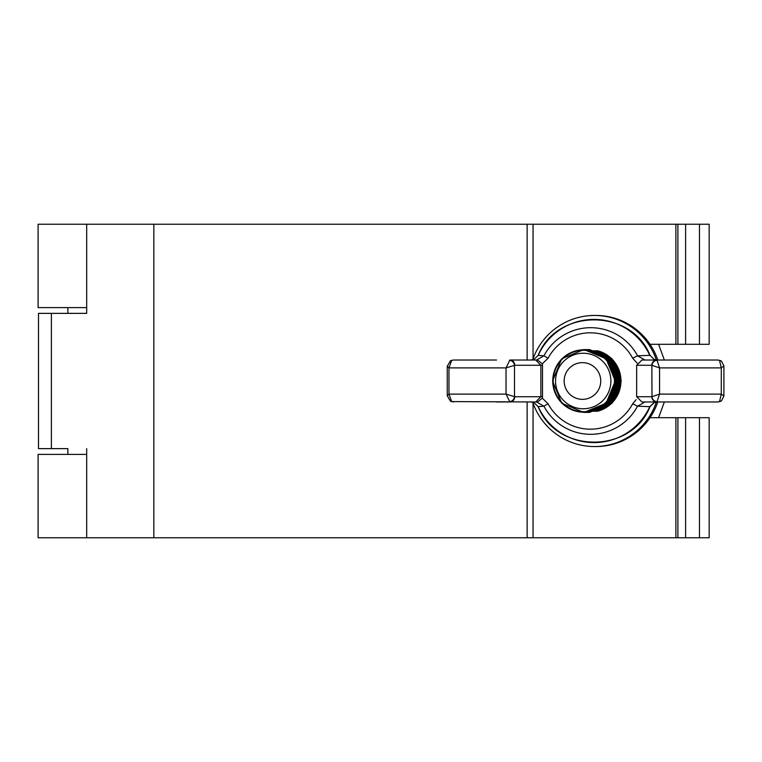<?xml version="1.0" encoding="UTF-8"?>
<svg xmlns="http://www.w3.org/2000/svg" width="762" height="762" viewBox="0 0 762 762"><rect width="100%" height="100%" fill="white"/><g stroke="black" fill="none" stroke-linecap="round" stroke-linejoin="round"><path stroke-width="1.14" d="M699.459 537.772L699.459 417.7L709.165 417.7L709.165 537.772L38.1 537.772L38.1 454.4L86.687 454.4M86.687 307.6L38.1 307.6L38.1 224.228L709.165 224.228L709.165 344.3L699.459 344.3L699.459 224.228M699.459 417.7L650.015 417.7M677.894 537.772L677.904 417.7L677.894 537.772M67.332 448.637L38.5 448.637L38.5 313.363L86.687 313.363L86.687 224.228M67.332 313.363L86.687 313.363M650.015 344.3L699.459 344.3M86.687 448.637L86.687 537.772M582.444 399.355A18.355 18.288 -90 0 0 600.732 381A18.355 18.288 -90 0 0 582.444 362.645A18.355 18.288 -90 0 0 564.156 381A18.355 18.288 -90 0 0 582.444 399.355M583.225 353.244A27.756 27.661 90 0 1 610.886 381A27.756 27.661 90 0 1 583.225 408.756A27.756 27.661 90 0 1 555.565 381A27.756 27.661 90 0 1 583.225 353.244M583.825 350.263A30.737 30.632 90 0 1 614.458 381A30.737 30.632 90 0 1 583.825 411.737A30.737 30.632 90 0 1 553.193 381A30.737 30.632 90 0 1 583.825 350.263M583.835 411.871A30.871 30.766 -90 0 0 614.601 381A30.871 30.766 -90 0 0 583.835 350.129A30.871 30.766 -90 0 0 553.069 381A30.871 30.766 -90 0 0 583.835 411.871M583.854 349.787A31.213 31.109 90 0 1 614.963 381A31.213 31.109 90 0 1 583.854 412.213A31.213 31.109 90 0 1 552.745 381A31.213 31.109 90 0 1 583.854 349.787M608.886 361.979A30.737 30.632 90 0 1 608.886 400.021M604.037 405.127A30.871 30.766 -90 0 0 604.037 356.883M592.484 350.739A31.213 31.109 90 0 1 592.484 411.261M609.886 361.979A30.737 30.632 90 0 1 609.886 400.021M605.038 405.127A30.871 30.766 -90 0 0 605.038 356.883M593.484 350.739A31.213 31.109 90 0 1 593.484 411.261M610.886 361.979A30.737 30.632 90 0 1 610.886 400.021M606.038 405.127A30.871 30.766 -90 0 0 606.038 356.883M594.484 350.739A31.213 31.109 90 0 1 594.484 411.261M611.886 361.979A30.737 30.632 90 0 1 611.886 400.021M607.038 405.127A30.871 30.766 -90 0 0 607.038 356.883M595.484 350.739A31.213 31.109 90 0 1 595.484 411.261M612.886 361.979A30.737 30.632 90 0 1 612.886 400.021M608.038 405.127A30.871 30.766 -90 0 0 608.038 356.883M596.484 350.739A31.213 31.109 90 0 1 596.484 411.261M613.886 361.979A30.737 30.632 90 0 1 613.886 400.021M609.038 405.127A30.871 30.766 -90 0 0 609.038 356.883M597.484 350.739A31.213 31.109 90 0 1 597.484 411.261M658.616 344.3L664.34 360.026M658.616 417.7L664.34 401.974M637.146 363.064L632.689 358.226L637.537 355.797L649.796 355.368A61.589 61.37 -90 0 0 538.182 355.368L543.916 355.797A53.311 53.121 90 0 1 637.537 355.797L645.033 360.026M632.689 358.226A48.177 48.006 -90 0 0 548.078 358.226L542.296 363.826A5.239 5.229 90 0 1 542.496 365.274L542.496 396.726A5.239 5.229 90 0 1 542.296 398.174L548.078 403.774A48.177 48.006 -90 0 0 632.689 403.774L636.108 399.679M548.078 403.774L543.916 406.203L536.6 401.974L531.038 401.974L533.991 402.641L538.153 406.67C556.803 453.923 631.346 453.923 650.005 406.67L637.537 406.203A53.311 53.121 90 0 1 543.916 406.203L538.182 406.632A61.589 61.37 -90 0 0 649.796 406.632L654.082 402.641L656.968 401.974L641.947 401.974L636.651 396.726L636.651 365.274L641.947 360.026L718.052 360.026L721.509 361.169A5.239 4.553 126.2 0 0 719.528 360.416L718.052 360.026M718.052 401.974L719.528 401.584L721.29 394.106L723.9 396.04L721.509 400.831L718.052 401.974L656.968 401.974A5.239 5.115 -90 0 1 651.853 396.726L659.559 394.106L656.968 401.974M542.496 365.274L540.877 365.274L540.877 396.726L535.724 401.974L451.666 401.584A5.239 4.134 118.6 0 1 450.456 401.203A5.239 4.134 118.6 0 1 450.447 401.203L453.438 401.974M453.438 360.026L451.666 360.416L448.97 367.894L447.256 366.274L450.447 360.797A5.239 4.134 61.4 0 1 450.456 360.797L453.438 360.026L496.519 360.026M535.724 360.026L540.877 365.274L514.75 365.274L506.025 367.894L509.902 360.026L537.629 360.026L542.296 363.826M548.078 358.226L543.916 355.797L536.6 360.026L531.038 360.026L533.952 359.369L531.038 360.026M496.519 401.974L509.902 401.974L506.025 394.106L514.75 396.726A5.239 4.858 90 0 1 509.902 401.974M542.296 398.174L537.629 401.974L535.724 401.974M657.054 401.726A5.239 4.963 -138.4 0 1 651.996 396.65L651.853 365.274A5.239 5.115 -90 0 1 656.968 360.026L659.559 367.894L651.996 365.35A5.239 4.963 -41.6 0 1 657.054 360.274M723.9 396.04L723.9 365.96L721.29 367.894L719.528 360.416M447.256 366.274L447.256 395.726L448.97 394.106L451.666 401.584M654.082 359.359L650.005 355.33L654.082 359.359L656.711 360.026L654.253 359.388M645.033 401.974L637.537 406.203L632.689 403.774M538.182 355.368L533.991 359.359L538.182 355.368M721.509 400.831A5.239 4.553 -126.2 0 1 719.528 401.584M538.153 406.67L533.952 402.631L531.038 401.974M654.082 402.641L656.711 401.974M450.456 360.797A5.239 4.134 61.4 0 1 451.666 360.416M514.75 365.274A5.239 4.858 -90 0 0 509.902 360.026M509.483 401.726A5.239 4.715 123.2 0 0 514.502 396.65L514.502 365.35A5.239 4.715 -123.2 0 0 509.483 360.274M657.777 360.026A65.542 65.313 -90 0 0 595.903 315.458L594.512 315.458A65.542 65.313 -90 0 0 532.705 359.816M656.387 360.016A65.542 65.313 -90 0 0 594.512 315.458M532.705 402.184A65.542 65.313 -90 0 0 594.512 446.542L595.903 446.542A65.542 65.313 -90 0 0 657.777 401.974M594.512 446.542A65.542 65.313 -90 0 0 656.387 401.984M685.609 537.772L685.609 417.7M675.884 537.772L675.884 417.7M51.387 448.637L51.387 313.363M685.609 344.3L685.609 224.228M677.904 344.3L677.904 224.228L677.894 344.3M675.884 344.3L675.884 224.228M533.057 537.772L533.057 403.203M533.057 358.797L533.057 224.228M527.133 537.772L527.133 401.974M527.133 360.026L527.133 224.228M153.838 537.772L153.838 224.228M514.75 396.726L542.496 396.726M448.97 367.894L448.97 394.106L506.025 394.106L506.025 367.894L448.97 367.894M721.29 394.106L721.29 367.894L659.559 367.894L659.559 394.106L721.29 394.106M636.651 396.726L651.853 396.726M651.853 365.274L636.651 365.274M583.911 412.461L606.076 403.25L615.267 381L606.085 358.759L583.911 349.539L561.737 358.759L552.555 381L561.746 403.25L583.911 412.461M584.406 412.452L607.076 403.25L616.268 381L607.085 358.759L584.406 349.548M585.407 412.452L608.076 403.25L617.268 381L608.076 358.759L585.407 349.548M586.407 412.452L609.076 403.25L618.268 381L609.076 358.759L586.407 349.548M587.407 412.452L610.076 403.25L619.268 381L610.076 358.759L587.407 349.548M588.407 412.452L611.076 403.25L620.258 381L611.076 358.759L588.407 349.548M589.407 412.452L612.077 403.25L621.259 381L612.077 358.759L589.407 349.548M447.256 395.726L450.447 401.203M654.263 402.612L650.005 406.67M538.153 355.33C556.803 308.077 631.346 308.077 650.005 355.33M721.509 361.169L723.9 365.96M67.856 307.6L67.856 313.363M67.856 448.637L67.856 454.4"/></g></svg>
